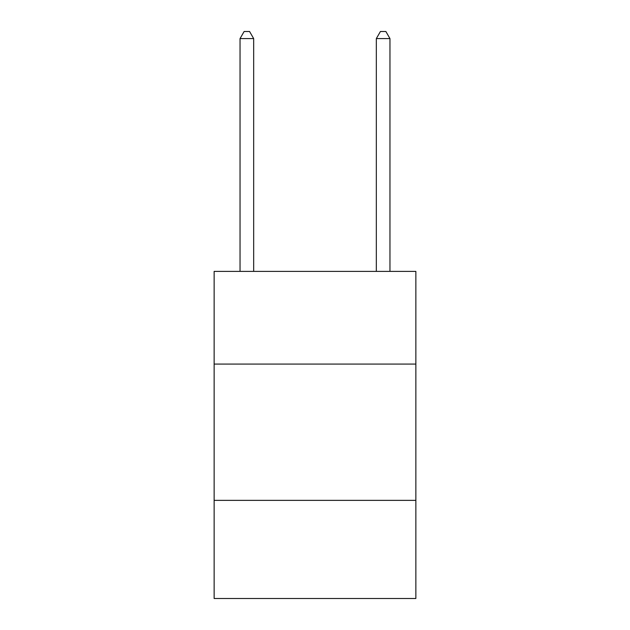 <?xml version="1.0" encoding="UTF-8"?>
<svg xmlns="http://www.w3.org/2000/svg" width="630" height="630" viewBox="0 0 630 630"><rect width="100%" height="100%" fill="white"/><g stroke="black" fill="none" stroke-linecap="round" stroke-linejoin="round"><path stroke-width="0.94" d="M415.863 364.069L415.863 271.388L214.137 271.388L214.137 364.069L415.863 364.069L415.863 598.5L214.137 598.5L214.137 364.069M415.863 500.362L214.137 500.362M253.669 271.388L253.669 38.587L240.038 38.587L240.038 271.388M240.038 38.587L244.125 31.5L249.575 31.5L253.669 38.587M389.962 271.388L389.962 38.587L376.33 38.587L376.33 271.388M376.33 38.587L380.425 31.5L385.875 31.5L389.962 38.587"/></g></svg>
